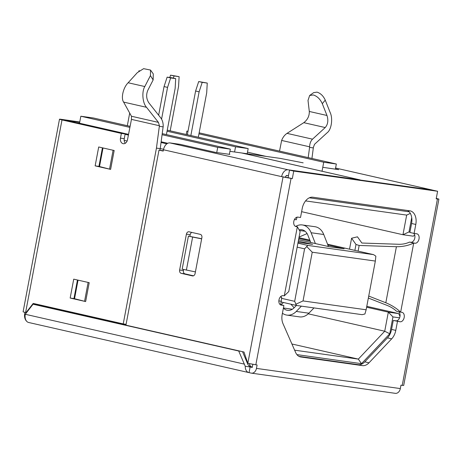 <?xml version="1.0" encoding="UTF-8"?>
<svg xmlns="http://www.w3.org/2000/svg" width="462" height="462" viewBox="0 0 462 462"><rect width="100%" height="100%" fill="white"/><g stroke="black" fill="none" stroke-linecap="round" stroke-linejoin="round"><path stroke-width="0.69" d="M325.248 100.127C323.325 95.917 320.582 93.255 317.007 92.14L313.663 92.625L309.644 95.484L313.294 94.953C317.192 96.171 320.195 99.082 322.297 103.679L325.248 100.127L330.18 112.549C333.05 118.543 331.439 129.603 327.252 132.658L314.553 144.283L313.386 147.338L311.942 158.454M251.432 373.152L395.31 393.335A5.769 4.32 -82 0 0 400.335 388.582L400.976 385.181L402.235 385.36L437.45 198.995L436.186 198.816L437.618 191.268L433.396 190.304L289.518 170.126L288.092 177.674L286.827 177.5L281.635 176.646L163.473 149.763L163.219 151.086L159.003 150.127L125.93 325.161L243.982 352.021L247.828 363.334L257.097 365.003L256.456 368.399A5.769 4.32 98 0 1 251.432 373.152A5.769 4.32 98 0 1 251.166 373.105L249.053 372.626A7.692 5.088 -77.2 0 1 248.775 372.574A7.692 5.088 -77.2 0 1 245.235 366.274L238.71 351.016L33.045 304.227L25.277 314.276A7.692 5.088 102.8 0 0 28.621 322.482L248.775 372.574M26.75 321.373A7.692 5.763 98 0 1 24.7 313.704L24.954 312.37M249.053 372.626L250.127 366.961L252.235 367.44L252.824 364.333M242.556 351.697L247.955 364.605L250.127 366.961L245.235 366.274M238.71 351.016L240.962 351.334M437.618 191.268L293.74 171.084L292.313 178.638L283.044 176.969L247.828 363.334M397.476 321.408L395.784 330.376A12.693 8.397 -77.2 0 1 391.678 338.848L369.017 362.803A12.693 8.397 -77.2 0 1 362.433 365.627L300.843 356.987A12.693 8.397 -77.2 0 1 300.387 356.901A12.693 8.397 -77.2 0 1 295.645 352.512L282.969 323.596A12.693 8.397 -77.2 0 1 282.195 314.443L283.893 305.474L281.243 305.105A4.811 3.182 -77.2 0 1 281.063 305.07A4.811 3.182 -77.2 0 1 279.002 299.809A4.811 3.182 -77.2 0 1 283.027 295.663L284.286 295.842L288.773 291.545L300.104 231.583L297.343 226.732L296.084 226.553A4.811 3.182 -77.2 0 1 295.905 226.524A4.811 3.182 -77.2 0 1 293.844 221.258A4.811 3.182 -77.2 0 1 297.869 217.117L300.519 217.487L302.212 208.518A12.693 8.397 -77.2 0 1 312.895 197.222L409.823 210.822A12.693 8.397 -77.2 0 1 410.285 210.903A12.693 8.397 -77.2 0 1 415.8 224.451L414.102 233.42L416.753 233.789A4.811 3.182 -77.2 0 1 416.932 233.824A4.811 3.182 -77.2 0 1 418.994 239.085A4.811 3.182 -77.2 0 1 414.968 243.231L413.709 243.052C408.512 245.541 402.748 246.76 396.408 246.714L359.165 245.461L356 244.456L351.588 238.236L357.455 236.815L361.867 243.035L399.11 244.288C402.91 244.317 406.369 243.59 409.488 242.094L413.709 243.052L400.652 312.162L401.911 312.341A4.811 3.182 -77.2 0 1 402.09 312.37A4.811 3.182 -77.2 0 1 404.152 317.637A4.811 3.182 -77.2 0 1 400.127 321.783L393.26 320.449L391.562 329.418A12.693 8.397 -77.2 0 1 387.456 337.889L364.795 361.844A12.693 8.397 -77.2 0 1 358.217 364.668L298.931 356.352M402.235 385.36L403.684 385.47L438.9 199.105L436.267 198.394M131.451 116.245L158.431 122.384L146.518 107.305C142.544 103.107 141.603 91.69 144.797 86.544L150.421 75.601L150.543 70.068L143.624 68.665L137.341 72.626L128.147 82.756C123.244 87.514 120.761 98.152 123.62 102.096L131.451 116.245L131.451 119.381L127.506 139.749A4.811 3.604 98 0 1 123.325 143.711A4.811 3.604 98 0 1 120.472 138.15L121.367 133.431L62 119.924A7.692 0.323 -169.3 0 1 59.494 119.202A7.692 0.323 -169.3 0 1 61.423 119.352L79.753 121.98M398.515 311.677A4.811 3.182 -77.2 0 1 399.803 317.186A4.811 3.182 -77.2 0 1 395.911 320.819L393.26 320.449M413.611 233.304A4.811 3.182 -77.2 0 1 414.581 238.854A4.811 3.182 -77.2 0 1 410.753 242.273L409.488 242.094M407.519 210.499A12.693 8.397 -77.2 0 1 411.578 223.493L409.886 232.461L414.102 233.42M59.494 119.202L23.1 311.798A7.692 0.323 10.7 0 0 25.612 312.52L26.507 312.682M33.045 304.227L36.833 304.758L125.953 325.034M292.313 178.638L288.092 177.674M229.92 151.334L241.759 152.991L359.921 179.874L288.109 169.802A7.692 5.088 -77.2 0 0 281.635 176.646L283.044 176.969M293.74 171.084L289.518 170.126M437.45 198.995L438.9 199.105M368.728 296.061L385.816 302.76C391.701 305.203 396.65 308.339 400.652 312.162L396.431 311.203C394.028 308.905 391.06 307.028 387.531 305.561L368.353 298.042M284.286 295.842L297.343 226.732L295.258 226.259M283.893 305.474L280.163 304.625M163.282 150.768L159.003 150.127M189.882 236.313L190.194 234.679A2.888 2.16 98 0 1 191.811 232.426M193.486 275.802L184.991 273.868A2.888 2.16 98 0 1 183.414 270.559L183.616 269.479M150.421 75.601L153.141 79.949L147.8 90.344C145.992 94.785 146.339 98.932 148.833 102.801L160.741 117.879C162.416 120.12 163.236 122.915 163.196 126.27L160.233 148.637L156.445 148.106L123.233 323.897L33.212 303.418L26.034 312.618M36.417 304.701L36.781 304.233M189.05 231.797L200.306 234.361A2.888 2.16 98 0 1 201.882 237.67L195.103 273.544A2.888 2.16 98 0 1 192.59 275.924A2.888 2.16 98 0 1 192.458 275.901L181.202 273.337A2.888 2.16 98 0 1 179.626 270.027L186.405 234.147A2.888 2.16 98 0 1 188.918 231.774A2.888 2.16 98 0 1 189.05 231.797M156.445 148.106L159.413 125.739L131.451 119.381M85.637 301.559L70.16 298.042L73.729 279.158L89.206 282.68L85.637 301.559L73.949 298.567L77.454 280.007M110.609 169.387L95.137 165.864L98.706 146.985L114.178 150.502L110.609 169.387L98.926 166.395L102.431 147.834M65.621 120.42L79.695 122.286M163.473 149.763A7.692 5.088 -77.2 0 1 169.947 142.92L180.296 144.369L215.465 152.373L229.851 154.389M288.473 175.67L287.041 175.468A1.923 1.271 102.8 0 0 285.424 177.177M432.859 190.228A7.692 5.088 102.8 0 0 432.27 190.038A7.692 5.088 102.8 0 0 431.987 189.986L360.152 180.03M65.644 120.311L125.15 133.963L121.367 133.431M125.15 133.963L124.261 138.681A4.811 3.604 -82 0 0 125.318 143.255M158.431 122.384L159.413 125.739M163.178 126.859L159.396 126.328M123.233 323.897L126.091 324.301M159.927 150.254L160.233 148.637M70.16 298.042L73.949 298.567M95.137 165.864L98.926 166.395M308.2 157.606L309.58 147.395L313.369 147.927M309.58 147.395L309.598 146.806C309.759 143.474 310.735 140.927 312.526 139.172L325.225 127.547L303.794 122.673L287.017 133.368C284.615 134.985 282.819 137.341 281.641 140.448L279.533 151.086M303.794 122.673C307.571 119.774 309.407 116.037 309.303 111.457L326.981 115.483L322.297 103.679M326.981 115.483C328.511 120.386 327.928 124.405 325.225 127.547M309.644 95.484L308.01 100.427L309.303 111.457M335.424 168.919L338.64 169.652L322.771 167.296M303.153 162.832L280.249 158.391L242.013 153.026L360.175 179.914M351.588 238.236L349.526 249.168M153.141 79.949L153.274 73.908L150.543 70.068M78.043 280.139L74.538 298.689L74.988 298.804M103.02 147.967L99.515 166.516L99.965 166.632M296.899 354.614L361.486 363.675L389.766 333.778L392.954 316.915L399.578 317.844M278.863 300.912L281.26 301.247L280.601 304.729M409.193 211.815L309.338 197.811M409.956 232.08L409.009 231.947L411.723 217.59M392.954 316.915L388.328 312.145L384.725 331.219L389.766 333.778M308.246 313.819L384.725 331.219L358.339 359.107L361.486 363.675M291.915 343.994L358.339 359.107L294.617 350.173M280.388 296.893L281.681 297.187L281.26 301.247M281.681 297.187L280.301 296.991M294.456 219.514L296.309 219.773L297.066 217.152M305.567 200.912L406.67 215.096L410.343 213.404M406.67 215.096L402.956 234.731L409.009 231.947M301.617 211.677L402.956 234.731L413.305 236.18L414.668 234.967M399.988 316.354L398.677 313.6L366.788 306.341M398.677 313.6L388.328 312.145L366.62 307.207M249.416 363.675A5.769 3.817 102.8 0 0 251.969 367.024A5.769 3.817 102.8 0 0 252.177 367.065L252.304 367.082M287.26 175.496A5.769 3.817 102.8 0 0 285.678 176.426M195.414 271.899L182.167 269.15L188.409 236.105L201.68 238.727M281.56 298.348L294.669 301.328L304.585 248.839L297.164 247.147M186.215 134.477L186.856 131.098L187.999 131.26M335.372 169.19L336.348 164.01L199.145 132.825M216.736 152.552L217.712 147.366L162.116 134.719M129.845 127.379L80.838 116.228L79.516 123.215L128.528 134.361M161.157 141.788L167.758 143.289M229.366 154.279L230.336 149.139L217.712 147.366M80.838 116.228L93.457 117.995L130.047 126.322M162.26 133.651L230.336 149.139M234.575 151.986L235.551 146.8L248.175 148.573L247.193 153.754M322.031 171.235L323.729 162.237L198.949 133.853M187.982 131.352L186.856 131.098M247.493 152.183L266.008 156.393M336.348 164.01L323.729 162.237M201.657 238.854L192.631 237.064L186.388 270.108M192.631 237.064L188.409 236.105M75.323 122.626L79.516 123.215M297.915 243.162L307.825 245.414L373.452 254.62L327.546 244.179L373.596 254.649L375.854 256.167L375.34 261.07L366.135 309.783L364.922 313.998L362.104 314.668L296.477 305.457L294.669 301.328M307.825 245.414L304.585 248.839M306.653 246.46L312.237 252.217L303.032 300.929L295.726 304.291M281.121 301.975L296.477 305.457M298.804 238.461L310.175 241.048M327.904 245.085L344.15 248.781L329.008 246.656L298.562 239.732M298.308 241.1L312.601 244.352L298.077 242.319M375.34 261.07L312.237 252.217M303.032 300.929L366.135 309.783M167.261 130.163L248.175 148.573M235.551 146.8L167.059 131.22M166.418 134.598L175.144 88.444L175.699 78.638L170.651 77.928L167.567 87.382L161.573 119.127M170.651 77.928L167.134 77.131L172.182 77.835L175.699 78.638M167.567 87.382L164.05 86.585L158.639 115.223M167.134 77.131L164.05 86.585M281.133 304.851L283.42 302.494M138.843 71.212L139.391 70.784M127.316 125.699L129.701 113.086M138.998 70.726L139.357 70.807M296.402 305.446L294.167 307.75A11.538 8.645 98 0 1 287.555 310.343A11.538 8.645 98 0 1 287.017 310.245A11.538 8.645 98 0 1 283.391 308.108M282.426 313.224A16.349 12.243 -82 0 0 286.128 314.963A16.349 12.243 -82 0 0 286.89 315.101A16.349 12.243 -82 0 0 296.257 311.434L301.38 306.15M296.257 311.434L308.876 313.201A16.349 12.243 98 0 1 299.509 316.874L286.89 315.101M290.875 304.192L294.127 307.79M308.876 313.201L314.004 307.917M173.365 78.107L174.07 75.953L179.117 76.663L178.557 86.469L170.178 130.827M169.785 77.5L170.553 75.156L179.117 76.663M170.553 75.156L174.07 75.953M311.122 232.744A16.349 12.243 -82 0 0 302.35 224.948L314.969 226.715A16.349 12.243 98 0 1 323.747 234.511L311.122 232.744L315.379 243.555M328.476 246.535A11.538 8.645 98 0 1 328.401 246.35L323.747 234.511M307.068 233.564L299.064 237.081M310.741 242.504L307.877 235.21A11.538 8.645 -82 0 0 301.68 229.706A11.538 8.645 -82 0 0 299.682 229.735M302.35 224.948A16.349 12.243 -82 0 0 297.043 225.727L295.64 226.345M198.314 137.231L206.693 92.868L207.253 83.062L202.2 82.357L199.122 91.805L190.858 135.533M202.2 82.357L198.689 81.555L207.253 83.062M199.122 91.805L195.605 91.008L187.341 134.731M198.689 81.555L195.605 91.008M244.167 364.073L25.277 314.276M400.335 388.582L256.456 368.399M291.048 178.459L255.833 364.824M391.562 329.418L395.784 330.376M391.678 338.848L387.456 337.889M400.127 321.783L395.911 320.819M396.408 246.714L385.816 302.76M414.968 243.231L410.753 242.273M415.8 224.451L411.578 223.493M295.738 226.478L296.084 226.553M280.896 305.024L281.243 305.105M299.93 356.779L300.843 356.987M362.433 365.627L358.217 364.668M364.795 361.844L369.017 362.803M25.612 312.52L62 119.924M359.165 245.461L358.096 251.12M190.194 234.679L186.405 234.147M179.626 270.027L183.414 270.559M184.991 273.868L181.202 273.337M288.109 169.802L169.947 142.92M432.27 190.038L335.585 168.041L431.987 189.986M356 244.456L354.88 250.387M124.261 138.681L120.472 138.15M88.132 282.432L84.569 301.305M113.109 150.26L109.54 169.127M144.797 86.544L128.147 82.756M123.62 102.096L146.518 107.305M281.641 140.448L309.598 146.806M312.526 139.172L287.017 133.368M163.565 149.313L160.245 148.556M127.125 141.02L124.168 140.35M246.067 360.094L246.783 360.256M125.087 134.321L128.39 135.071M161.065 142.504L166.863 143.826M309.817 240.142L298.954 237.67L309.811 240.136M292.348 309.234L283.42 307.981M326.467 246.079L328.401 246.35M300.017 230.55L305.128 231.266M249.151 366.383L251.969 367.024"/></g></svg>
